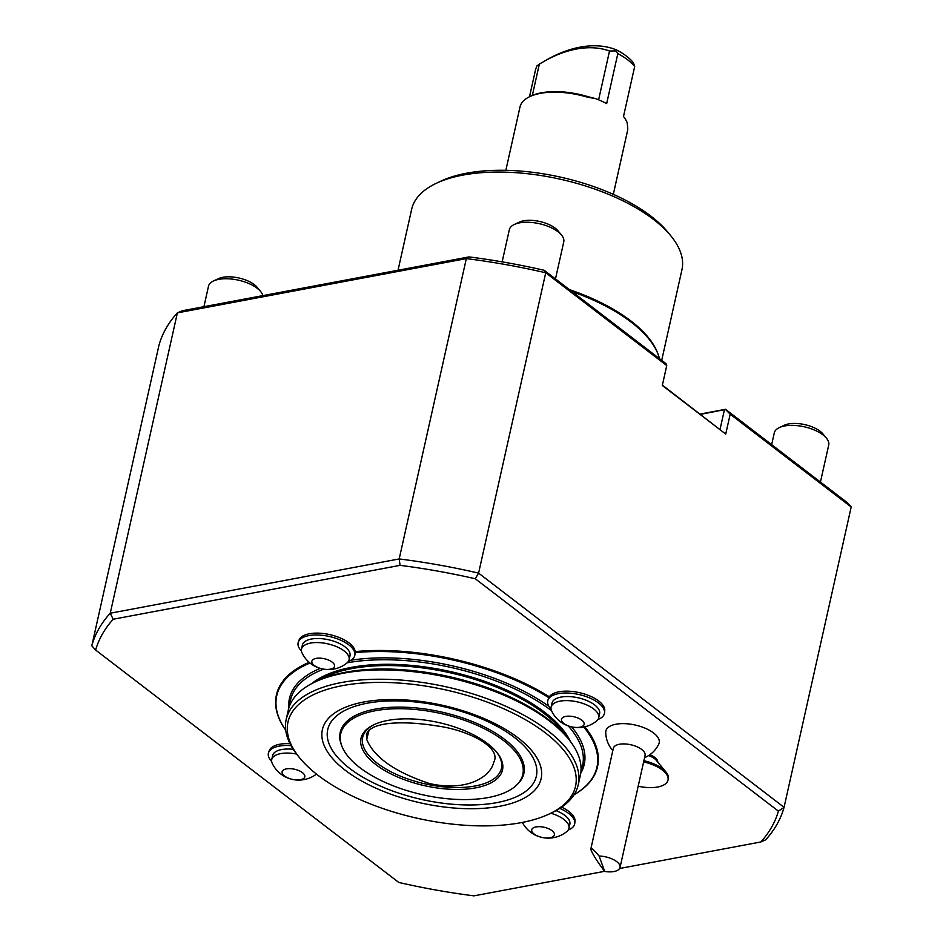 <?xml version="1.0" encoding="UTF-8"?>
<svg xmlns="http://www.w3.org/2000/svg" width="943" height="943" viewBox="0 0 943 943"><rect width="100%" height="100%" fill="white"/><g stroke="black" fill="none" stroke-linecap="round" stroke-linejoin="round"><path stroke-width="1.41" d="M366.721 739.406L366.438 734.349C371.247 720.617 407.718 721.218 435.583 725.733C467.917 729.729 501.971 747.339 493.802 762.097C490.631 776.619 467.339 792.026 429.595 783.574C395.023 772.105 374.065 757.382 366.721 739.406L369.09 730M342.415 685.644A147.308 65.727 -167.4 0 0 299.992 758.266A147.308 65.727 -167.4 0 0 417.431 818.288A147.308 65.727 -167.4 0 0 549.239 813.986A147.308 65.727 -167.4 0 0 531.581 723.387A147.308 65.727 -167.4 0 0 342.415 685.644M363.774 702.016A112.087 50.014 -167.4 0 0 390.944 794.254A112.087 50.014 -167.4 0 0 540.563 766.152A112.087 50.014 -167.4 0 0 363.774 702.016M662.387 385.121L725.733 434.075L662.304 385.463L666.748 365.566L545.726 272.786L478.596 573.12A355.499 158.624 -167.4 0 0 399.184 558.94L400.08 565.352L113.184 619.245A350.843 156.55 -167.4 0 0 95.644 650.057L398.771 882.448A350.843 156.55 -167.4 0 0 473.975 895.85L604.593 871.32M469.025 256.909A350.843 156.55 12.6 0 1 544.229 270.299L545.726 272.786A355.499 158.624 12.6 0 0 466.325 258.606L177.378 312.876L182.129 310.789L469.025 256.909L466.325 258.606L399.184 558.94L110.248 613.221A355.499 158.624 -167.4 0 0 91.801 645.778L95.644 650.057M91.801 645.778L158.931 345.433A355.499 158.624 12.6 0 1 177.378 312.876L110.248 613.221L113.184 619.245M544.229 270.299L666.053 363.703L666.748 365.566M700.142 414.06L725.521 409.297L847.356 502.69L851.199 506.98L784.069 807.314L778.399 811.145L475.272 578.754A350.843 156.55 -167.4 0 0 400.08 565.352M619.634 868.491L760.871 841.958L765.622 839.871A355.499 158.624 -167.4 0 0 784.069 807.314L478.596 573.12L475.272 578.754M725.733 434.075L730.177 414.189L725.509 409.474L700.519 414.354M851.199 506.98L730.177 414.189M720.051 429.336L724.413 409.863M760.871 841.958A350.843 156.55 -167.4 0 0 778.399 811.145M644.564 757.7A27.877 27.877 0 0 0 658.792 744.062A27.323 12.188 -167.4 0 0 646.615 728.845A27.323 12.188 -167.4 0 0 615.979 724.224A27.323 12.188 -167.4 0 0 605.748 732.204A27.877 27.877 0 0 0 612.82 750.604M657.719 762.027A13.945 6.224 -167.4 0 0 649.88 754.718M309.127 662.316A164.506 73.401 -167.4 0 0 276.488 694.72A164.506 73.401 -167.4 0 0 276.44 694.92M597.52 766.694A164.506 73.401 -167.4 0 0 597.567 766.494A164.506 73.401 -167.4 0 0 584.849 726.829M549.345 696.783A164.506 73.401 -167.4 0 0 355.146 651.601M771.657 444.66L774.297 432.861A27.877 12.436 12.6 0 1 779.272 427.615L784.222 425.281A22.891 10.22 12.6 0 1 804.709 424.609A22.891 10.22 12.6 0 1 822.956 433.945L826.445 438.153A27.877 12.436 12.6 0 1 828.72 445.025L820.434 482.062M779.272 427.615A27.877 12.436 12.6 0 1 804.226 426.802A27.877 12.436 12.6 0 1 826.445 438.153M502.147 261.859L509.338 229.727A27.877 12.436 12.6 0 1 514.312 224.481L519.263 222.147A22.891 10.22 12.6 0 1 539.75 221.487A22.891 10.22 12.6 0 1 557.997 230.811L561.486 235.031A27.877 12.436 12.6 0 1 563.761 241.891L555.474 278.928M514.312 224.481A27.877 12.436 12.6 0 1 539.266 223.668A27.877 12.436 12.6 0 1 561.486 235.031M203.924 306.699L208.497 286.236A27.877 12.436 12.6 0 1 213.472 280.99L218.422 278.656A22.891 10.22 12.6 0 1 238.909 277.985A22.891 10.22 12.6 0 1 257.156 287.32L260.645 291.528A27.877 12.436 12.6 0 1 262.861 295.63M213.472 280.99A27.877 12.436 12.6 0 1 238.426 280.177A27.877 12.436 12.6 0 1 260.645 291.528M549.239 813.986L551.537 812.901A149.631 66.764 -167.4 0 0 578.248 784.753A149.631 66.764 -167.4 0 0 502.796 704.94A149.631 66.764 -167.4 0 0 341.46 682.532A149.631 66.764 -167.4 0 0 286.189 719.474A149.631 66.764 -167.4 0 0 298.377 756.31L299.992 758.266M578.248 784.753L580.334 775.417A149.631 66.764 -167.4 0 0 568.146 738.593A149.631 66.764 -167.4 0 0 343.547 673.196A149.631 66.764 -167.4 0 0 314.986 682.001A149.631 66.764 -167.4 0 0 288.275 710.138L286.189 719.474M568.146 738.593L566.531 736.624A147.308 65.727 -167.4 0 0 345.409 672.253A147.308 65.727 -167.4 0 0 317.284 680.917L314.986 682.001M302.408 772.612A11.622 5.187 12.6 0 1 295.076 779.814A11.622 5.187 12.6 0 1 282.876 770.455A11.622 5.187 12.6 0 1 302.408 772.612M581.748 720.134A11.622 5.187 12.6 0 1 574.428 727.336A11.622 5.187 12.6 0 1 562.217 717.988A11.622 5.187 12.6 0 1 581.748 720.134M332.148 662.092A11.622 5.187 12.6 0 1 324.816 669.294A11.622 5.187 12.6 0 1 312.616 659.935A11.622 5.187 12.6 0 1 332.148 662.092M552.009 830.653A11.622 5.187 12.6 0 1 544.677 837.855A11.622 5.187 12.6 0 1 532.477 828.496A11.622 5.187 12.6 0 1 552.009 830.653M316.459 774.085A29.28 29.28 0 0 1 272.279 763.453A24.4 10.892 12.6 0 1 271.725 759.634A24.4 10.892 12.6 0 1 296.573 754.046M593.689 708.959A24.4 10.892 12.6 0 1 598.699 717.812A24.4 10.892 12.6 0 1 596.565 721.018A29.28 29.28 0 0 1 551.631 710.975A24.4 10.892 12.6 0 1 551.077 707.167A24.4 10.892 12.6 0 1 568.193 700.637A24.4 10.892 12.6 0 1 593.689 708.959M344.089 650.906A24.4 10.892 12.6 0 1 349.087 659.77A24.4 10.892 12.6 0 1 346.965 662.976A29.28 29.28 0 0 1 302.031 652.933A24.4 10.892 12.6 0 1 301.477 649.126A24.4 10.892 12.6 0 1 318.581 642.596A24.4 10.892 12.6 0 1 344.089 650.906M550.842 813.231A24.4 10.892 12.6 0 1 563.949 819.467A24.4 10.892 12.6 0 1 568.947 828.319A24.4 10.892 12.6 0 1 566.826 831.537A29.28 29.28 0 0 1 522.351 822.414M271.725 759.634L272.633 755.579A24.4 10.892 12.6 0 1 293.226 749.331M551.077 707.167L551.985 703.101A24.4 10.892 12.6 0 1 569.101 696.582A24.4 10.892 12.6 0 1 594.597 704.892A24.4 10.892 12.6 0 1 599.607 713.745L598.699 717.812M301.477 649.126L302.385 645.059A24.4 10.892 12.6 0 1 319.488 638.541A24.4 10.892 12.6 0 1 344.997 646.851A24.4 10.892 12.6 0 1 349.994 655.703L349.087 659.77M556.016 810.615A24.4 10.892 12.6 0 1 564.857 815.412A24.4 10.892 12.6 0 1 569.855 824.265L568.947 828.319M581.029 770.254A149.631 66.764 -167.4 0 0 568.275 725.945M551.49 710.668A149.631 66.764 -167.4 0 0 347.177 662.799M323.555 669.176A149.631 66.764 -167.4 0 0 289.855 705.164M350.949 660.218A151.033 67.389 12.6 0 1 548.956 706.378M571.729 726.935A151.033 67.389 12.6 0 1 580.747 773.213M288.841 707.969A151.033 67.389 12.6 0 1 320.184 668.398M271.667 761.461A29.044 12.954 12.6 0 1 268.566 752.644A29.044 12.954 12.6 0 1 279.116 746.125A29.044 12.954 12.6 0 1 291.033 745.665M551.007 708.995A29.044 12.954 12.6 0 1 547.918 700.166A29.044 12.954 12.6 0 1 558.456 693.647A29.044 12.954 12.6 0 1 589.127 697.726A29.044 12.954 12.6 0 1 604.534 712.825A29.044 12.954 12.6 0 1 597.98 719.485M301.406 650.953A29.044 12.954 12.6 0 1 298.318 642.124A29.044 12.954 12.6 0 1 308.856 635.606A29.044 12.954 12.6 0 1 339.397 639.637A29.044 12.954 12.6 0 1 354.933 654.666A29.044 12.954 12.6 0 1 354.922 654.784A29.044 12.954 12.6 0 1 348.368 661.444M559.765 808.399A29.044 12.954 12.6 0 1 574.782 823.333A29.044 12.954 12.6 0 1 568.228 830.005M309.988 663.035A164.035 73.189 -167.4 0 0 285.729 730.236M574.087 794.69A164.035 73.189 -167.4 0 0 583.776 727.065M547.918 700.166L548.59 698.256A28.809 12.848 12.6 0 1 548.826 697.679A164.035 73.189 -167.4 0 0 355.146 652.639A28.809 12.848 12.6 0 1 355.134 652.756L354.922 654.784M309.41 662.552A164.506 73.401 -167.4 0 0 276.393 695.121A164.506 73.401 -167.4 0 0 285.741 730.33M574.028 794.772A164.506 73.401 -167.4 0 0 597.473 766.895A164.506 73.401 -167.4 0 0 584.495 726.912M549.132 697.113A164.506 73.401 -167.4 0 0 355.169 652.002M561.615 807.173A28.809 12.848 12.6 0 1 574.994 821.318L574.782 823.333M298.318 642.124L298.99 640.214A28.809 12.848 12.6 0 1 329.59 634.568A28.809 12.848 12.6 0 1 355.146 652.639M548.826 697.679A28.809 12.848 12.6 0 1 579.992 692.787A28.809 12.848 12.6 0 1 604.746 710.798L604.534 712.825M268.566 752.644L269.238 750.722A28.809 12.848 12.6 0 1 289.996 743.697M643.621 761.92A27.877 12.436 12.6 0 1 667.998 780.12A27.877 12.436 12.6 0 1 657.695 787.004A27.877 12.436 12.6 0 1 638.199 786.203M643.892 760.706A27.877 12.436 12.6 0 1 665.994 772.034A27.877 12.436 12.6 0 1 668.269 778.894L667.998 780.12M648.619 755.567A13.945 6.224 12.6 0 1 656.245 760.247L665.994 772.034M620.023 867.513A16.267 7.261 -167.4 0 1 604.699 871.45L599.111 856.044A16.267 7.261 -167.4 0 1 620.023 867.513L645.083 755.378A16.267 7.261 12.6 0 0 636.879 746.703A16.267 7.261 12.6 0 0 619.351 744.275A16.267 7.261 12.6 0 0 613.339 748.282L590.872 848.783C591.414 847.757 594.161 850.185 599.111 856.044M604.699 871.45C597.744 862.232 593.23 855.183 591.167 850.315L590.872 848.783M659.499 358.682A139.411 62.203 -167.4 0 0 658.002 354.038L657.424 352.552A138.48 61.79 -167.4 0 0 569.419 289.607M658.002 354.038A139.411 62.203 -167.4 0 0 571.953 291.552M661.691 360.356L681.942 269.722A138.48 61.79 -167.4 0 0 670.673 235.632A138.48 61.79 -167.4 0 0 560.272 179.205A138.48 61.79 -167.4 0 0 436.373 183.26A138.48 61.79 -167.4 0 0 411.655 209.299L398.029 270.24M670.673 235.632L667.42 231.707A133.835 59.715 -167.4 0 0 560.731 177.178A133.835 59.715 -167.4 0 0 440.982 181.091L436.373 183.26M532.335 95.455L539.313 64.195A110.72 71.397 127.5 0 1 543.074 61.932A110.72 71.397 127.5 0 1 609.52 51.016L598.605 99.805M539.313 64.195L537.086 65.762L535.695 69.028L529.495 96.764M616.144 50.91L617.83 53.61A55.071 24.565 -167.4 0 1 634.674 66.517L633.378 62.768A52.384 23.375 -167.4 0 0 616.746 50.026L616.144 50.91L609.52 51.016M616.746 50.026A115.364 74.391 -52.5 0 0 580.051 47.15A115.364 74.391 -52.5 0 0 545.408 60.576L543.074 61.932M505.837 170.329L520.006 106.96A55.071 24.565 12.6 0 1 529.825 96.599A55.071 24.565 12.6 0 1 540.339 93.369A55.071 24.565 12.6 0 1 587.536 97.2L587.465 96.528L595.717 98.661A55.071 24.565 12.6 0 1 606.667 103.589L617.83 53.61M529.825 96.599L531.215 95.95A53.668 23.952 12.6 0 1 587.465 96.528M587.536 97.2L595.717 98.661M634.674 66.517L623.5 116.496A55.071 24.565 12.6 0 1 627.189 122.779L627.743 128.012A55.071 24.565 12.6 0 1 627.484 130.983L613.315 194.352M367.204 703.219A106.877 47.692 -167.4 0 0 393.113 791.177A106.877 47.692 -167.4 0 0 535.789 764.372A106.877 47.692 -167.4 0 0 367.204 703.219M516.351 785.33L517.353 784.376A94.1 41.987 -167.4 0 0 487.72 728.656A94.1 41.987 -167.4 0 0 374.96 709.171A94.1 41.987 -167.4 0 0 341.449 745.064L341.955 746.349A93.298 41.633 -167.4 0 0 422.688 794.772A93.298 41.633 -167.4 0 0 516.351 785.33A93.298 41.633 -167.4 0 0 486.977 730.082A93.298 41.633 -167.4 0 0 375.173 710.763A93.298 41.633 -167.4 0 0 341.955 746.349M374.654 724.377A71.102 31.72 -167.4 0 0 425.116 783.881A71.102 31.72 -167.4 0 0 496.112 751.524M387.797 720.428A72.493 32.345 -167.4 0 0 373.958 724.695A72.493 32.345 -167.4 0 0 424.704 785.708A72.493 32.345 -167.4 0 0 496.607 752.113A72.493 32.345 -167.4 0 0 387.797 720.428M565.364 735.245A139.411 62.203 -167.4 0 0 449.964 672.736A139.411 62.203 -167.4 0 0 318.934 680.162M570.397 741.434A140.342 62.615 -167.4 0 0 450.235 671.522A140.342 62.615 -167.4 0 0 311.732 683.616"/></g></svg>
